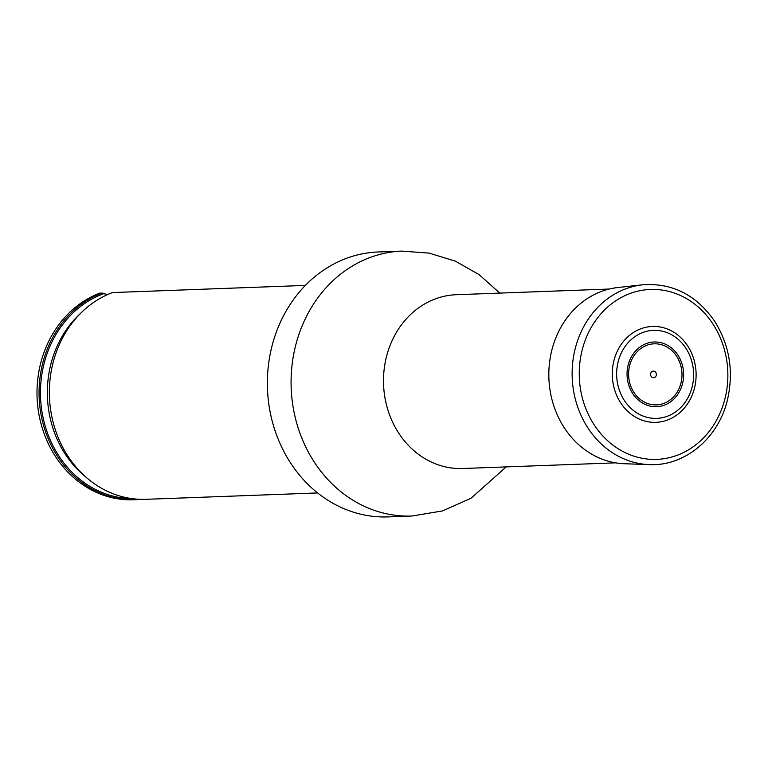 <?xml version="1.0" encoding="UTF-8"?>
<svg xmlns="http://www.w3.org/2000/svg" width="768" height="768" viewBox="0 0 768 768"><rect width="100%" height="100%" fill="white"/><g stroke="black" fill="none" stroke-linecap="round" stroke-linejoin="round"><path stroke-width="1.15" d="M411.83 516.029A132.557 115.824 87.9 0 1 291.178 387.85A132.557 115.824 87.9 0 1 402.019 251.098L378.307 251.971A132.557 115.824 87.9 0 0 267.466 388.723A132.557 115.824 87.9 0 0 388.118 516.902L411.83 516.029L442.483 510.931L470.966 498.298L506.208 466.896M107.818 294.48L100.157 293.021A106.013 92.63 87.9 0 0 38.544 412.099A106.013 92.63 87.9 0 0 133.574 499.776L135.629 499.699A106.013 92.63 87.9 0 0 140.784 499.344M102.211 292.944A106.013 92.63 87.9 0 0 40.608 412.022A106.013 92.63 87.9 0 0 135.629 499.699M305.347 285.418L112.522 292.56A106.013 92.63 -92.1 0 0 81.61 312.317A106.013 92.63 -92.1 0 0 53.789 360.01A106.013 92.63 -92.1 0 0 87.773 478.685A106.013 92.63 -92.1 0 0 145.939 499.315L317.654 492.95M641.395 419.923A47.971 41.914 -92.1 0 1 626.016 338.563A47.971 41.914 -92.1 0 1 695.165 364.714A47.971 41.914 -92.1 0 1 641.395 419.923M652.579 377.568A3.312 2.89 87.9 0 0 656.285 373.757A3.312 2.89 87.9 0 0 651.514 371.952A3.312 2.89 87.9 0 0 652.579 377.568M642.624 284.803L617.933 287.51A88.349 77.194 87.9 0 0 549.226 365.52A88.349 77.194 87.9 0 0 602.467 459.293A88.349 77.194 87.9 0 0 624.461 463.738L649.286 464.602C685.075 466.522 719.194 437.587 727.738 398.611C733.757 370.704 729.408 344.938 714.682 321.312C696.298 294.864 672.278 282.701 642.624 284.803A90.134 78.758 87.9 0 0 572.534 364.406A90.134 78.758 87.9 0 0 626.851 460.061A90.134 78.758 87.9 0 0 649.286 464.602M609.178 289.046L456.269 294.71A86.957 75.984 87.9 0 0 383.558 384.422A86.957 75.984 87.9 0 0 462.71 468.509L615.619 462.845M132.029 498.634A104.918 91.67 -92.1 0 1 41.539 408.816A104.918 91.67 -92.1 0 1 104.198 293.52M87.773 478.685L84.374 475.834A102.23 89.328 -92.1 0 1 78.432 315.408L81.61 312.317M643.392 416.16A44.035 38.477 87.9 0 0 692.755 365.472A44.035 38.477 87.9 0 0 629.27 341.462A44.035 38.477 87.9 0 0 643.392 416.16M646.704 405.082A32.381 28.291 87.9 0 0 682.992 367.814A32.381 28.291 87.9 0 0 636.317 350.17A32.381 28.291 87.9 0 0 646.704 405.082M647.146 403.354A30.557 26.698 87.9 0 0 681.389 368.189A30.557 26.698 87.9 0 0 637.344 351.533A30.557 26.698 87.9 0 0 647.146 403.354M630.883 455.107A85.018 74.294 87.9 0 0 726.182 357.254A85.018 74.294 87.9 0 0 603.619 310.906A85.018 74.294 87.9 0 0 630.883 455.107M402.019 251.098L429.254 253.142L455.414 261.178L479.28 274.733L499.766 293.107"/></g></svg>
